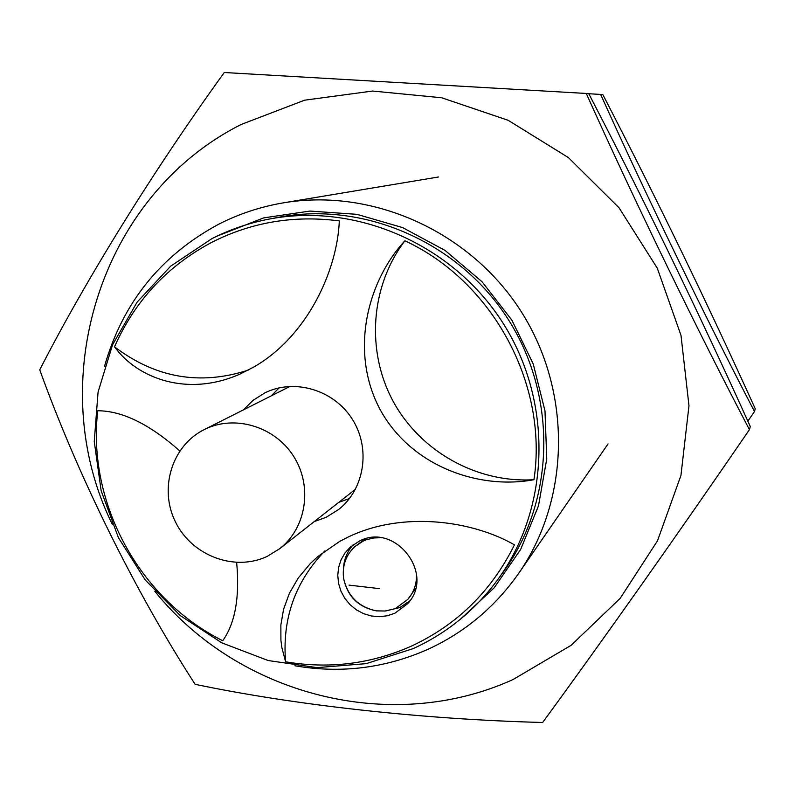 <?xml version="1.0" encoding="UTF-8"?>
<svg xmlns="http://www.w3.org/2000/svg" width="795" height="795" viewBox="0 0 795 795"><rect width="100%" height="100%" fill="white"/><g stroke="black" fill="none" stroke-linecap="round" stroke-linejoin="round"><path stroke-width="1.19" d="M460.345 619.285L494.172 587.793L520.645 549.434L538.483 505.849L546.751 458.953L544.992 410.896L533.207 363.901L511.891 320.166L482.028 281.738L445.041 250.415L402.658 227.608L356.885 214.322L309.861 211.073L263.711 217.88L216.975 236.155M104.572 366.157C122.609 302.875 160.63 255.573 218.605 224.26C239.027 213.835 260.671 206.69 283.537 202.824C372.875 187.759 470.481 231.653 521.281 311.72C572.162 391.736 570.413 498.743 518.807 573.205C494.987 607.171 464.509 632.621 427.362 649.575C384.899 668.257 340.737 673.653 294.895 665.783M379.96 537.718L373.819 537.976L366.684 539.646L363.305 541.017L354.749 546.692C345.835 555.218 342.118 565.742 343.589 578.283C347.385 596.33 358.297 607.191 376.343 610.868L385.078 611.017L393.525 609.089L396.198 607.996L407.795 599.39C413.966 592.166 416.858 583.699 416.491 573.97M407.795 599.39L415.497 588.628M359.41 541.077L350.307 547.079L345.02 552.932L341.065 559.789L338.62 567.352L337.766 575.322L338.551 583.351L340.926 591.122L344.801 598.317L350.019 604.637L356.359 609.825L363.563 613.651L371.345 615.976L379.364 616.701L387.314 615.777L394.847 613.253L407.447 603.852C435.749 574.626 395.393 521.937 359.41 541.077M353.199 544.744C347.117 551.561 343.867 559.61 343.43 568.892M385.724 610.948L399.865 607.559L409.763 600.931M514.444 544.853C473.512 521.202 403.88 510.39 348.528 536.854L339.733 541.365L317.781 556.58L310.527 563.317L298.304 577.925L289.35 593.388L283.577 609.268L280.864 624.999L280.913 640.303L281.897 647.696L285.584 661.798C329.041 669.171 370.877 664.004 411.065 646.275C456.976 624.999 491.439 591.192 514.444 544.853M267.329 556.321L279.721 548.679C306.294 528.109 312.823 486.58 293.842 456.668C275.159 426.577 234.903 414.364 204.802 429.33L204.126 429.668C171.76 445.707 158.682 488.965 175.645 522.305C192.152 555.884 234.793 571.883 267.329 556.321M279.144 387.851L271.224 395.88M338.829 502.301L349.452 498.545M243.33 409.922L253.108 400.292L264.844 392.879C294.448 378.142 333.91 389.858 352.274 419.174C370.937 448.3 364.676 488.975 338.71 509.456L326.01 517.376L314.254 521.58M413.032 648.67C447.078 633.128 475.35 610.053 497.869 579.466C550.279 507.588 553.171 401.962 503.106 323.267C453.15 244.502 356.309 202.228 268.968 219.122C248.875 222.998 229.795 229.536 211.748 238.739L170.686 266.146L137.108 302.14L112.542 344.821L98.073 392.034L94.247 441.483L101.164 490.803L118.425 537.678L145.187 579.913L180.197 615.539L221.835 642.867L268.183 660.536L317.056 667.621L366.147 663.656L413.032 648.67M497.869 579.466L503.285 571.993C554.9 501.198 557.772 397.252 508.512 319.828C459.371 242.336 364.05 200.757 278.031 217.393L268.968 219.122M404.894 240.786C367.747 280.834 349.114 351.201 380 409.355C411.621 467.371 480.309 489.859 533.952 479.703C548.351 384.492 492.9 281.589 404.894 240.786C370.391 286.369 365.948 350.983 393.108 401.246C420.326 451.471 476.871 483.251 533.952 479.703M339.316 220.921C294.319 215.067 252.055 222.073 212.523 241.938C167.656 265.6 134.991 300.56 114.53 346.809C137.336 378.42 187.491 397.371 240.001 374.087L254.022 366.912C307.705 335.947 337.319 270.221 339.316 220.921M365.382 538.871L354.749 546.692M179.779 450.954C149.649 424.232 122.301 410.836 97.745 410.757C86.983 503.006 139.383 599.201 222.729 640.72C235.181 623.26 239.832 597.184 236.662 562.492M248.209 370.132C200.062 385.724 155.502 377.953 114.53 346.809M285.584 661.798C282.096 618.609 295.193 581.652 324.877 550.925M379.155 588.608L349.045 585.12M112.433 524.561C42.542 383.727 98.689 196.226 241.183 124.467L304.604 100.19L372.597 91.037L441.672 97.765L508.144 120.293L568.385 157.589L619.037 207.773L657.266 268.134L680.997 335.361L688.977 405.758L680.937 475.47L657.505 540.789L620.18 598.347L571.138 645.302L513.113 679.506C391.11 735.017 238.589 695.138 154.856 591.341M542.637 722.486C602.54 640.691 678.334 533.475 749.437 429.648C695.555 326.755 635.394 202.904 586.283 93.462L224.27 72.514C152.789 171.452 85.443 280.436 39.75 369.824C78.158 476.424 135.408 591.927 195.123 684.326C294.379 705.046 421.569 719.326 542.637 722.486M586.283 93.462L588.727 93.621C645.629 203.023 699.491 314.005 750.301 426.567L749.437 429.648M602.819 94.565C656.352 197.915 707.162 302.656 755.25 408.779L754.485 411.522C703.744 314.164 647.16 197.637 600.642 94.426L602.819 94.565M600.642 94.426L588.777 93.73M747.856 421.181L754.485 411.522M279.721 548.679L355.494 489.223M518.807 573.205L608.046 443.928M283.537 202.824L438.482 176.987M204.126 429.668L290.145 386.35M343.589 578.283C347.574 596.131 358.495 606.992 376.343 610.868"/></g></svg>
